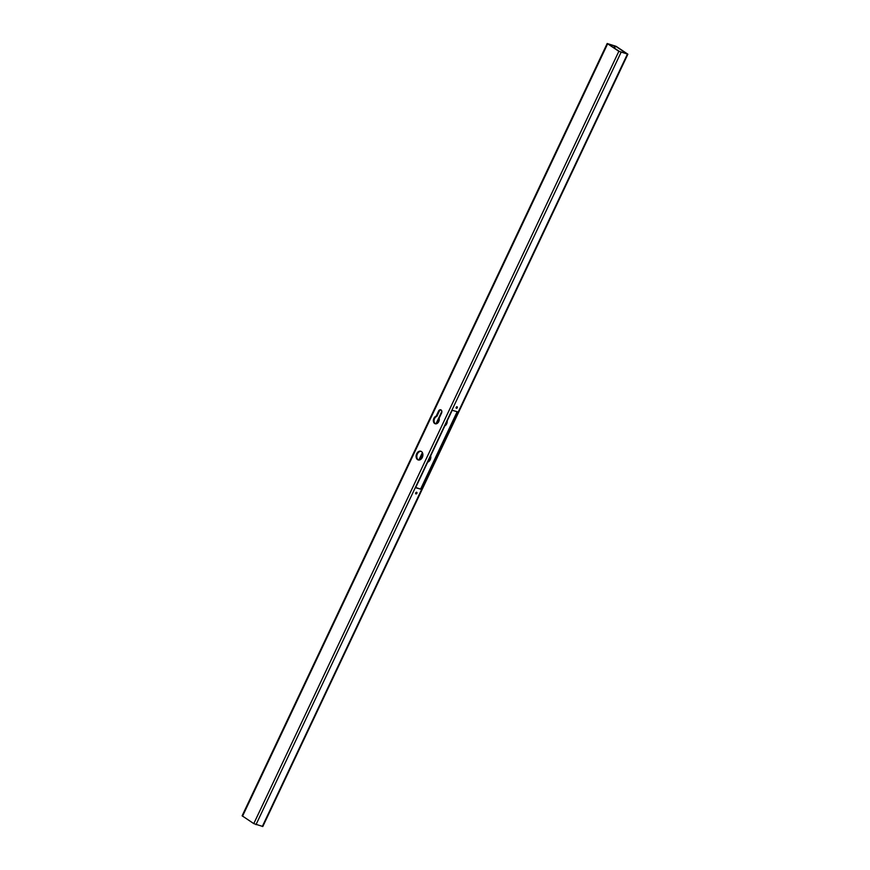 <?xml version="1.0" encoding="UTF-8"?>
<svg xmlns="http://www.w3.org/2000/svg" width="870" height="870" viewBox="0 0 870 870"><rect width="100%" height="100%" fill="white"/><g stroke="black" fill="none" stroke-linecap="round" stroke-linejoin="round"><path stroke-width="1.3" d="M608.347 43.978L615.503 46.175L626.9 53.733L619.56 51.526L608.293 44.098M627.879 54.201L262.816 826.5L253.779 823.618L242.121 815.799L607.184 43.5L616.221 46.382L627.879 54.201L618.842 51.319L607.184 43.5M415.74 492.855A0.913 0.609 123.4 0 0 416.86 493.355A0.913 0.609 123.4 0 0 415.74 492.855M456.184 407.301A0.913 0.609 123.4 0 0 457.294 407.802A0.913 0.609 123.4 0 0 456.184 407.301M421.341 489.353L457.946 411.934L452.193 410.281L415.599 487.711L421.341 489.353L415.697 487.494M438.513 411.151L436.142 416.186A3.969 2.871 -74 0 0 433.401 420.036A3.969 2.871 -74 0 0 435.239 423.777A3.969 2.871 -74 0 0 438.349 422.32A3.969 2.871 -74 0 0 439.165 418.176L441.536 413.141A2.447 1.773 -74 0 0 440.698 409.792A2.447 1.773 -74 0 0 438.513 411.151L439.23 411.358A2.447 1.773 106 0 1 441.046 409.955M416.686 453.738A4.546 3.295 -74 0 0 418.242 459.958A4.546 3.295 -74 0 0 422.668 456.489A4.546 3.295 -74 0 0 420.754 451.215A4.546 3.295 -74 0 0 416.686 453.738M444.831 425.854A3.969 2.871 -74 0 0 447.158 420.928M427.659 462.177A4.546 3.295 -74 0 0 430.661 455.837M416.393 492.224A0.913 0.609 -56.6 0 1 415.632 493.377M456.826 406.671A0.913 0.609 -56.6 0 1 456.076 407.823M457.163 411.706L420.678 488.918M435.609 423.853A3.969 2.871 106 0 1 434.152 419.982A3.969 2.871 106 0 1 436.86 416.393L439.23 411.358M418.611 460.034A4.546 3.295 106 0 1 417.404 453.933A4.546 3.295 106 0 1 421.102 451.345M436.86 416.393L436.142 416.186M418.851 460.045L422.374 452.596M435.957 423.853L441.84 411.412M613.763 47.709L614.677 45.784M262.316 826.467L627.39 54.157M255.997 824.651L621.06 52.352M253.779 823.618L618.842 51.319M242.534 816.212L607.597 43.913M419.971 459.838L422.809 453.825M437.164 423.462L439.285 418.97M614.546 48.22L615.503 46.175"/></g></svg>
